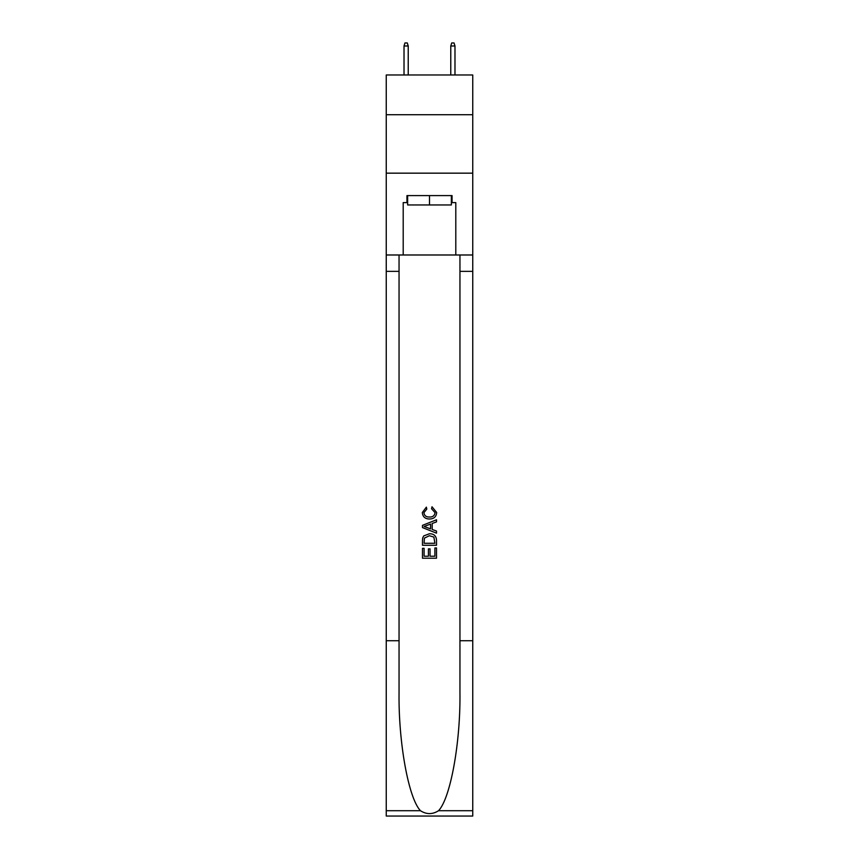 <?xml version="1.0" encoding="UTF-8"?>
<svg xmlns="http://www.w3.org/2000/svg" width="859" height="859" viewBox="0 0 859 859"><rect width="100%" height="100%" fill="white"/><g stroke="black" fill="none" stroke-linecap="round" stroke-linejoin="round"><path stroke-width="1.29" d="M472.751 114.719L472.751 74.98L386.249 74.98L386.249 114.719L472.751 114.719L472.751 173.164L386.249 173.164L386.249 114.719M451.362 195.605L451.362 204.957L407.638 204.957L407.638 195.605M429.5 195.605L429.5 204.957M434.89 547.956L434.89 556.224L430.037 556.224L434.89 556.224L434.89 547.956L436.512 547.956L436.512 558.21L422.478 558.21L422.478 548.321L422.478 558.21M428.416 548.858L428.416 556.224L424.099 556.224L428.416 556.224L428.416 548.858L430.037 548.858L430.037 556.224M423.691 535.941L422.682 537.981L423.691 535.941L429.414 533.75C433.902 533.729 436.265 535.898 436.512 540.236L436.512 545.261L422.478 545.261L422.478 540.461L422.478 545.261M432.013 506.778L431.551 508.753L432.013 506.778L436.683 512.501C436.308 516.807 433.881 518.976 429.393 519.008L429.393 519.008C425.076 518.911 422.714 516.753 422.306 512.544L426.375 507.132L426.805 509.119L423.916 512.64C424.335 515.668 426.161 517.129 429.382 517.021C432.668 517.193 434.557 515.754 435.073 512.683L431.562 508.753M438.541 810.713L472.751 810.713L472.751 816.05L386.249 816.05L386.249 640.717L399.048 640.717L399.048 692.848C398.426 742.67 408.54 798.322 420.459 810.713C426.483 814.557 432.507 814.557 438.541 810.713C450.46 798.322 460.574 742.67 459.952 692.848L459.952 254.983M422.478 525.354L422.478 527.587L436.512 533.149L422.478 527.587L422.478 525.354L436.512 519.781L422.478 525.354M459.952 640.717L472.751 640.717L472.751 173.164M386.249 640.717L386.249 173.164M399.048 254.983L399.048 640.717M472.751 810.713L472.751 640.717M386.249 254.983L403.204 254.983L403.204 202.617L407.638 202.617M451.362 202.617L452.059 202.617L452.059 195.605L406.941 195.605L406.941 202.617M452.059 202.617L455.796 202.617L455.796 254.983L472.751 254.983M403.204 254.983L455.796 254.983M436.512 519.781L436.512 521.885L432.195 523.475L432.195 529.455L436.512 531.055L436.512 533.149M426.687 527.426L430.574 528.865L430.574 524.076L424.099 526.47L426.687 527.426M430.574 524.076L430.574 528.865M422.478 540.461L422.682 537.981M433.892 537.079L434.89 543.285L433.892 537.079L429.382 535.726L424.389 538.121L424.099 543.285L434.89 543.285L424.099 543.285M422.478 548.321L424.099 548.321L424.099 556.224M408.229 74.98L408.229 45.989L404.02 45.989L404.02 74.98M404.02 45.989L404.954 42.95L407.295 42.95L408.229 45.989M450.771 45.989L451.705 42.95L454.046 42.95L454.98 45.989L450.771 45.989L450.771 74.98M454.98 45.989L454.98 74.98M459.952 271.347L472.751 271.347M399.048 271.347L386.249 271.347M386.249 810.713L420.459 810.713"/></g></svg>
